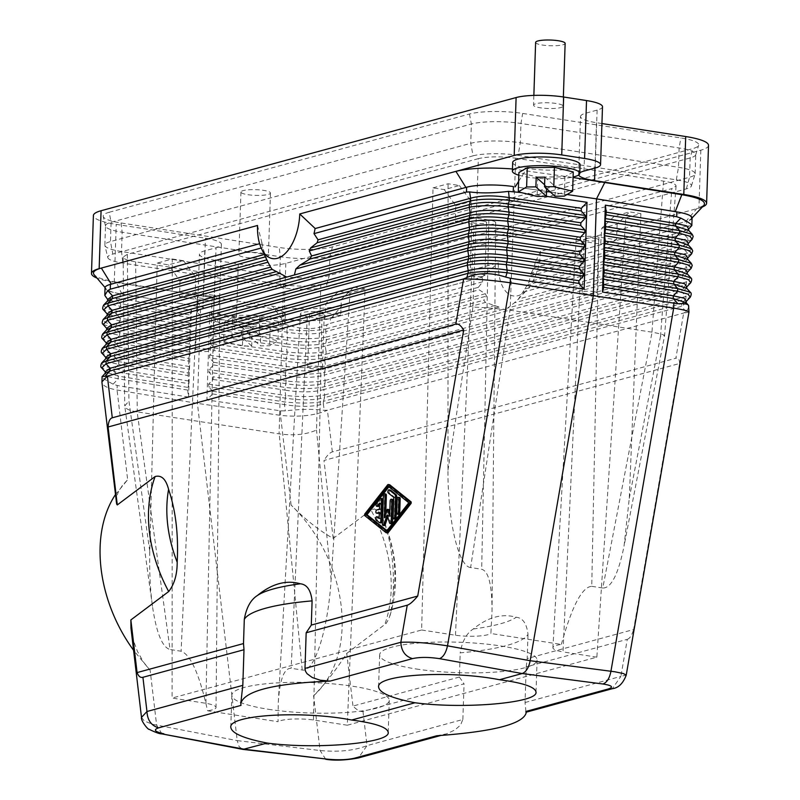 <?xml version="1.0" encoding="UTF-8"?>
<svg xmlns="http://www.w3.org/2000/svg" width="800" height="800" viewBox="0 0 800 800"><rect width="100%" height="100%" fill="white"/><g stroke="black" fill="none" stroke-linecap="round" stroke-linejoin="round"><path stroke-width="0.6" stroke-dasharray="4 3" d="M223.6 341.49L231.95 336.61L241.21 336.51L241.53 326.86L250.17 326.76L249.85 336.41L259.12 336.31L277.94 340.88L269.6 345.76L260.33 345.86L260.66 336.21L252.01 336.31L251.69 345.96L242.43 346.06L223.6 341.49L224.24 322.18L232.59 317.31L231.95 336.61M232.59 317.31L259.76 317L278.58 321.57L270.24 326.45L243.07 326.76L242.43 346.06M270.24 326.45L269.6 345.76M243.07 326.76L224.24 322.18M259.76 317L259.12 336.31M278.58 321.57L277.94 340.88M249.85 336.41L260.33 345.86M250.17 326.76L260.66 336.21M251.69 345.96L241.21 336.51M241.53 326.86L252.01 336.31M241.3 192.68A14.77 2.86 -178.1 0 0 257.27 195.41A14.77 2.86 -178.1 0 0 270.46 193.01A14.77 2.86 -178.1 0 0 270.11 192.36A14.77 2.86 -178.1 0 0 254.14 189.63A14.77 2.86 -178.1 0 0 240.94 192.03A14.77 2.86 -178.1 0 0 241.3 192.68M239.22 255.43A14.77 2.86 -178.1 0 0 255.19 258.16A14.77 2.86 -178.1 0 0 268.38 255.76A14.77 2.86 -178.1 0 0 268.03 255.11A14.77 2.86 -178.1 0 0 252.06 252.38A14.77 2.86 -178.1 0 0 238.86 254.78A14.77 2.86 -178.1 0 0 239.22 255.43M284.31 321.51A33.72 6.52 -178.1 0 0 247.83 315.28A33.72 6.52 -178.1 0 0 217.71 320.76A33.72 6.52 -178.1 0 0 218.52 322.25A33.72 6.52 -178.1 0 0 254.99 328.48A33.72 6.52 -178.1 0 0 285.11 323A33.72 6.52 -178.1 0 0 284.31 321.51M284.6 312.82A33.72 6.52 -178.1 0 0 248.12 306.59A33.72 6.52 -178.1 0 0 218 312.07A33.72 6.52 -178.1 0 0 218.81 313.56A33.72 6.52 -178.1 0 0 255.28 319.79A33.72 6.52 -178.1 0 0 285.4 314.31A33.72 6.52 -178.1 0 0 284.6 312.82M209.76 313.05L206.88 399.93L212.58 393.94L212.67 391.26L208.56 386.77L208.65 384.09L213.06 379.46L213.15 376.78L209.05 372.29L209.13 369.61L213.54 364.98L213.63 362.3L209.53 357.81L209.61 355.13L214.02 350.49L214.11 347.82L210.01 343.33L210.09 340.65L214.5 336.01L214.59 333.34L210.49 328.84L210.58 326.17L214.98 321.53L215.07 318.86L209.76 313.05L283.53 323.97L283.69 319.14A34.46 6.67 -178.1 0 0 284.65 319.28C303.51 321.31 319.03 320.97 331.2 318.26L342.16 305.39C328.25 309.38 295.41 309.81 272.56 306.3L193.17 294.52L116.27 282.07C104.23 280.06 96.86 277.62 94.16 274.75M708.52 145.37A49.22 9.52 -178.1 0 1 700.84 150.18L285.81 263.36A34.46 6.67 -178.1 0 1 238.27 263.9L215.4 260.35L213.48 318.27A34.46 6.67 1.9 0 1 197.51 312.09A34.46 6.67 1.9 0 1 202.89 308.73L214.1 305.67A34.46 6.67 -178.1 0 0 219.48 302.3A34.46 6.67 -178.1 0 0 203.52 296.12L114.29 282.29A49.22 9.52 1.9 0 1 96.99 278.08M213.48 318.27L236.35 321.82A34.46 6.67 -178.1 0 0 283.89 321.29L498.33 262.8A39.38 20.52 -81.2 0 0 527.04 289.79A39.38 20.52 -81.2 0 0 540.56 251.29L698.92 208.1A49.22 9.52 -178.1 0 0 702.36 206.96M283.69 319.14L284.65 319.28A34.46 6.67 -178.1 0 0 330.47 318.49L482.03 277.16L498.33 262.8M331.2 318.26L481.91 277.16M215.4 260.35A34.46 6.67 1.9 0 1 199.43 254.17A34.46 6.67 1.9 0 1 204.81 250.81L216.03 247.75A34.46 6.67 -178.1 0 0 221.4 244.38A34.46 6.67 -178.1 0 0 205.44 238.2L116.21 224.37A49.22 9.52 1.9 0 1 93.4 215.54M562.71 105.48A14.77 2.86 -178.1 0 0 546.73 102.75A14.77 2.86 -178.1 0 0 533.54 105.15A14.77 2.86 -178.1 0 0 533.89 105.8A14.77 2.86 -178.1 0 0 549.87 108.53A14.77 2.86 -178.1 0 0 563.06 106.13A14.77 2.86 -178.1 0 0 562.71 105.48M109.2 212.27L469.47 114.02A38.57 7.46 1.9 0 1 522.68 113.43L680.87 137.95A38.57 7.46 1.9 0 1 698.67 145.26A38.57 7.46 1.9 0 1 692.72 148.64L332.46 246.89A38.57 7.46 1.9 0 1 279.24 247.48L121.05 222.96A38.57 7.46 1.9 0 1 103.22 216.44A38.57 7.46 1.9 0 1 109.2 212.27L111.1 222.27L471.37 124.02A35.93 6.95 1.9 0 1 520.95 123.46L679.13 147.99A35.93 6.95 1.9 0 1 695.78 154.44A35.93 6.95 1.9 0 1 695.72 154.8A35.93 6.95 1.9 0 1 690.18 157.94L329.91 256.2A35.93 6.95 1.9 0 1 280.33 256.75L122.15 232.23A35.93 6.95 1.9 0 1 105.54 226.15A35.93 6.95 1.9 0 1 105.5 225.78A35.93 6.95 1.9 0 1 111.1 222.27L110.46 241.58L470.73 143.33A35.93 6.95 1.9 0 1 520.31 142.77L678.49 167.3A35.93 6.95 1.9 0 1 695.14 173.74A35.93 6.95 1.9 0 1 695.08 174.11A35.93 6.95 1.9 0 1 689.54 177.25L329.27 275.5A35.93 6.95 1.9 0 1 279.69 276.06L121.51 251.53A35.93 6.95 1.9 0 1 104.9 245.46A35.93 6.95 1.9 0 1 104.86 245.09A35.93 6.95 1.9 0 1 110.46 241.58L112.84 254.08A32.64 6.31 1.9 0 0 107.79 257.6L104.9 245.46M601.93 123.55L596.48 122.71A34.46 6.67 -178.1 0 1 580.52 116.53L578.6 174.45A34.46 6.67 -178.1 0 0 578.68 174.95M602.49 106.74A34.46 6.67 1.9 0 1 597.11 110.1L585.9 113.16A34.46 6.67 -178.1 0 0 580.52 116.53M478.38 158.62L127.34 254.35L123.12 257.04C123.44 258.93 127.62 260.53 135.65 261.85L283.49 284.77C298.2 286.67 310.65 286.53 320.82 284.35L671.85 188.61L660.52 336.2L664.59 335.64C664.33 334.84 660.16 333.69 652.06 332.18L510.02 310.16C495.33 308.39 482.97 307.37 472.93 307.12L478.38 158.62C488.55 156.43 501 156.29 515.71 158.2L510.14 310.17M515.71 158.2L663.55 181.12C671.73 182.46 675.91 184.09 676.08 186.01L671.85 188.61M332.46 246.89L329.91 256.2L329.27 275.5L326.09 287.14A32.64 6.31 1.9 0 1 281.06 287.64L122.87 263.12A32.64 6.31 1.9 0 1 107.79 257.6M469.47 114.02L471.37 124.02L470.73 143.33L473.11 155.83L112.84 254.08M473.11 155.83A32.64 6.31 1.9 0 1 518.14 155.32L520.31 142.77L520.95 123.46L522.68 113.43M326.09 287.14L686.35 188.89A32.64 6.31 1.9 0 0 691.39 186.03A32.64 6.31 1.9 0 0 676.33 179.85L518.14 155.32M625.81 217.77L614.52 216.02L629.59 211.91L640.88 213.66L625.81 217.77L596.85 657.16L347.3 725.22L365.07 288.88L350 292.99L331.11 579.68C328.05 629.98 314.31 672.93 302.22 670L291.17 668.29C284.13 667.97 279.83 679.32 278.29 702.33L278.04 721.71L207.58 710.78C199.51 674.47 190.69 654.62 181.11 651.22L170.06 649.51L137.15 411.85C129.52 410.76 125.38 408.82 124.74 406.03L128.92 400.94L149.78 551.57L157.2 263.09L172.27 258.98L172.08 698.06L205.92 703.3A24.51 4.74 1.9 0 1 216.04 707.48A24.51 4.74 1.9 0 1 207.58 710.78M600.69 244.12L616.53 239.8L598.9 237.07A14.79 2.86 1.9 0 0 583.93 236.49A14.79 2.86 1.9 0 0 576.19 238.72A14.79 2.86 1.9 0 0 582.08 241.23L600.69 244.12L601.73 228.3L614.52 216.02M601.73 228.3L617.17 224.09L629.59 211.91M582.08 241.23L563.01 651.92A24.51 4.74 1.9 0 1 552.9 647.7A24.51 4.74 1.9 0 1 561.36 644.44L490.9 633.51L492.02 610.99C492.04 585.08 488.59 571.17 481.67 569.25L470.62 567.54L510.02 310.16M598.9 237.07L591.74 586.32C582.02 586.97 571.89 606.34 561.36 644.44M595.3 238.48A7.38 1.43 1.9 0 1 598.72 239.81A7.38 1.43 1.9 0 1 594.87 240.93A7.38 1.43 1.9 0 1 587.38 240.64A7.38 1.43 1.9 0 1 583.96 239.32A7.38 1.43 1.9 0 1 587.81 238.19A7.38 1.43 1.9 0 1 595.3 238.48M593.54 291.58A7.38 1.43 1.9 0 1 596.96 292.9A7.38 1.43 1.9 0 1 593.11 294.02A7.38 1.43 1.9 0 1 585.62 293.74A7.38 1.43 1.9 0 1 582.2 292.41A7.38 1.43 1.9 0 1 586.05 291.29A7.38 1.43 1.9 0 1 593.54 291.58M617.17 224.09L616.53 239.8M591.74 586.32L602.78 588.03L652.06 332.18M640.88 213.66L629.28 498.36L624.03 546.19C618.3 574.26 611.21 588.21 602.78 588.03M596.85 657.16L563.01 651.92M433.01 187.88L448.08 183.76L459.37 185.51L444.29 189.63L433.01 187.88L421.64 630L172.08 698.06M421.64 630L455.48 635.24A24.51 4.74 -178.1 0 0 490.9 633.51M347.3 725.22L313.46 719.98A24.51 4.74 -178.1 0 0 278.04 721.71M416.14 668.97A78.76 15.24 -178.1 0 0 496.04 672.04A78.76 15.24 -178.1 0 0 537.08 660.07A78.76 15.24 -178.1 0 0 500.6 645.94A78.76 15.24 -178.1 0 0 420.69 642.87A78.76 15.24 -178.1 0 0 379.65 654.84A78.76 15.24 -178.1 0 0 416.14 668.97M268.34 709.28A78.76 15.24 -178.1 0 0 348.24 712.35A78.76 15.24 -178.1 0 0 389.28 700.38A78.76 15.24 -178.1 0 0 352.8 686.25A78.76 15.24 -178.1 0 0 272.89 683.18A78.76 15.24 -178.1 0 0 231.85 695.15A78.76 15.24 -178.1 0 0 268.34 709.28M444.29 189.63L455.78 205.67L455.37 221.59L473.98 224.47A14.79 2.86 -178.1 0 0 495.69 222.64A14.79 2.86 -178.1 0 0 488.84 220L481.67 569.25M455.48 635.24L473.98 224.47M470.62 567.54C458.46 566.7 447.68 520.44 447.96 470.25L448.08 183.76M172.27 258.98L183.56 260.73L168.48 264.84L157.2 263.09M205.92 703.3L214.01 295.37A14.79 2.86 1.9 0 1 219.9 297.85A14.79 2.86 1.9 0 1 212.23 300.11A14.79 2.86 1.9 0 1 197.19 299.54L179.57 296.81L195.4 292.49L195.41 276.68L183.56 260.73M195.4 292.49L214.01 295.37M208.71 295.96A7.38 1.43 -178.1 0 0 201.22 295.67A7.38 1.43 -178.1 0 0 197.37 296.8A7.38 1.43 -178.1 0 0 200.79 298.12A7.38 1.43 -178.1 0 0 208.28 298.41A7.38 1.43 -178.1 0 0 212.13 297.29A7.38 1.43 -178.1 0 0 208.71 295.96M206.95 349.06A7.38 1.43 -178.1 0 0 199.46 348.77A7.38 1.43 -178.1 0 0 195.61 349.89A7.38 1.43 -178.1 0 0 199.03 351.22A7.38 1.43 -178.1 0 0 206.52 351.5A7.38 1.43 -178.1 0 0 210.37 350.38A7.38 1.43 -178.1 0 0 206.95 349.06M195.41 276.68L179.98 280.89L168.48 264.84M179.98 280.89L179.57 296.81M149.78 551.57C149.31 571.37 150.21 589.61 152.47 606.3C156.43 633.01 162.29 647.41 170.06 649.51M320.82 284.35L316.51 430.02C306.31 434.59 293.87 435.87 279.19 433.87L137.15 411.85M313.46 719.98L322.11 312.13L340.72 315.02L324.88 319.34L307.26 316.6L291.17 668.29M324.88 319.34L325.93 303.52L338.71 291.24L353.79 287.13L365.07 288.88M350 292.99L338.71 291.24M322.11 312.13A14.79 2.86 -178.1 0 0 300.41 313.94A14.79 2.86 -178.1 0 0 307.26 316.6M320.81 313.34A7.38 1.43 -178.1 0 0 313.32 313.05A7.38 1.43 -178.1 0 0 309.47 314.18A7.38 1.43 -178.1 0 0 312.89 315.5A7.38 1.43 -178.1 0 0 320.38 315.79A7.38 1.43 -178.1 0 0 324.23 314.67A7.38 1.43 -178.1 0 0 320.81 313.34M319.05 366.44A7.38 1.43 -178.1 0 0 311.56 366.15A7.38 1.43 -178.1 0 0 307.71 367.27A7.38 1.43 -178.1 0 0 311.13 368.6A7.38 1.43 -178.1 0 0 318.62 368.88A7.38 1.43 -178.1 0 0 322.47 367.76A7.38 1.43 -178.1 0 0 319.05 366.44M353.79 287.13L341.36 299.31L340.72 315.02M341.36 299.31L325.93 303.52M459.37 185.51L471.22 201.46L471.21 217.27L488.84 220M483.2 221.1A7.38 1.43 1.9 0 1 486.62 222.43A7.38 1.43 1.9 0 1 482.77 223.55A7.38 1.43 1.9 0 1 475.28 223.26A7.38 1.43 1.9 0 1 471.86 221.94A7.38 1.43 1.9 0 1 475.71 220.81A7.38 1.43 1.9 0 1 483.2 221.1M471.21 217.27L455.37 221.59M481.44 274.2A7.38 1.43 1.9 0 1 484.86 275.52A7.38 1.43 1.9 0 1 481.01 276.64A7.38 1.43 1.9 0 1 473.52 276.36A7.38 1.43 1.9 0 1 470.1 275.03A7.38 1.43 1.9 0 1 473.95 273.91A7.38 1.43 1.9 0 1 481.44 274.2M455.78 205.67L471.22 201.46M389.28 484.74A1.64 0.85 -81.2 0 0 388.89 485.06L365.93 514.31L365.88 515.7L387.3 532.85L386.06 532.66M257.52 225.47L262 243.06L111.28 284.14C106.49 285.52 104.79 287.1 106.2 288.9L105.06 287.56M187.67 390.07L118.21 378.8L118.3 376.12L114.21 371.6L188.75 383.69L187.67 390.07L188.56 397.09L191.44 310.21L120.09 298.63L120.25 293.8L197.49 306.33L119.35 293.65C112.24 292.29 107.85 290.7 106.2 288.9M120.25 293.8A34.46 6.67 1.9 0 1 119.35 293.65A34.46 6.67 1.9 0 1 105.04 287.74M266.79 259.86L262.75 247.61A51.69 26.93 98.8 0 1 261.98 243.04L259.61 243.69M436.78 735.75L446.64 733.83L454.86 729.99L460.48 725.15L462.86 719.48L367.02 745.62C354.5 750.62 338.86 752.25 320.07 750.52L237.22 740.62L197.41 403.38L200.61 306.84L197.49 306.33L203.84 307.32L200.61 306.84L193.17 294.52M120.09 298.63L115.94 298.45C110.36 298.95 106.84 298.44 105.37 296.91M188.75 383.69L188.15 375.59L118.69 364.32L118.78 361.64L114.69 357.12L189.23 369.21L188.63 361.11L119.17 349.84L119.26 347.16L115.17 342.64L189.71 354.73L189.2 343.96L119.74 332.68L115.65 328.16L115.74 325.48L120.13 320.88L120.22 318.2L116.13 313.68L190.67 325.77L190.16 314.99L120.7 303.72L120.61 306.4L109.71 304.04L107.62 300.86M191.44 310.21L190.16 314.99M188.15 375.59L188.24 372.92L118.78 361.64L105.72 357.35M189.23 369.21L188.24 372.92M188.63 361.11L188.72 358.44L119.26 347.16L106.2 342.87M189.71 354.73L188.72 358.44M103.14 324.47L115.65 328.16L190.19 340.25L189.2 343.96M190.19 340.25L189.59 332.15L190.67 325.77M188.56 397.09L117.21 385.51L113.1 384.15C105.91 380.38 102.24 377.89 102.09 376.69M459.4 677.05L352.98 706.07C357.18 710.26 360.51 712.04 362.98 711.4L464.05 683.84L459.4 677.05L460.2 652.84A142.75 27.62 -178.1 0 0 528 634.35C526.74 623.61 522.82 617.91 516.25 617.26C502.2 613.23 487.89 617.13 473.31 628.97C466.58 633.25 462.21 641.21 460.2 652.84M325.76 759.3L320.07 750.52L313.6 695.73C324.73 684.42 335.79 670.31 346.76 653.41L352.98 706.07M346.76 653.41L386.18 623.46L388.85 618.82L390.99 612.1L393.09 595.68C394.48 568.21 391.62 543.94 384.49 522.86L381.46 515.56L378.31 511.05L374.35 508.93L371.01 510.03A142.75 107.48 -126.9 0 1 384.59 625.02M313.6 695.73C359.65 654.62 348.56 560.72 291.1 505.07C305.27 519.55 319.3 530.66 333.19 538.42L371.01 510.03M333.19 538.42L323.98 460.47L679.59 363.49L633.62 629.53L527.2 658.55L528 634.35M141.5 717.4L144.32 721.03L152.7 724.33L237.22 740.62L239.1 746.62L242.59 749.35M362.98 711.4L367.02 745.62L358.44 757.93M462.86 719.48L464.05 683.84M525.9 711.44L525.04 702.52L526.22 666.88L627.29 639.32L620.89 676.38L626.23 675.11M525.04 702.52L620.89 676.38L612.32 688.7M526.22 666.88L527.2 658.55M291.1 505.07L280.5 415.35L197.41 403.38L117.06 390.01C107.69 388.34 102.65 385.78 101.94 382.33M161.94 733.9L156.63 725.17L150.16 670.38L133.57 650.27M115.23 494.92L127.65 479.73L117.06 390.01L117.21 385.51M240.81 702.73L240.99 705.39M150.16 670.38L143.48 662.07L137.42 651.35L133.2 639.88L131.11 629.4M116.04 501.82L116.36 497.26L118.53 491.43L122.6 485.22L127.65 479.73M512.47 186.44C493.6 184.4 478.09 184.74 465.92 187.45L315.09 228.56M189.11 346.63L119.65 335.36L119.74 332.68L106.68 328.39M113.1 384.15L118.21 378.8L107.31 376.44L105.22 373.27M187.76 387.4L118.3 376.12L105.24 371.83M101.77 362.9L103.88 365.97L114.3 368.92L114.21 371.6L101.7 367.91M188.84 381.02L114.3 368.92L118.69 364.32L107.79 361.96L105.7 358.78M102.25 348.42L104.36 351.49L114.78 354.44L114.69 357.12L102.18 353.43M189.32 366.54L114.78 354.44L119.17 349.84L108.27 347.48L106.18 344.3M102.73 333.94L104.84 337.01L115.26 339.96L115.17 342.64L102.66 338.95M189.8 352.06L115.26 339.96L119.65 335.36L108.75 333L106.66 329.82M546.37 196.3L521.24 192.58M550.34 192.02L567.06 194.5L550.36 192.04M546.53 191.47L518.43 187.31L546.53 191.46M190.28 337.58L115.74 325.48L105.32 322.53L103.21 319.46M189.59 332.15L120.13 320.88L109.23 318.52L107.14 315.34M189.68 329.48L120.22 318.2L107.16 313.91M103.69 304.98L105.81 308.05L116.22 311L116.13 313.68L103.62 309.99M115.94 298.45L120.7 303.72L107.64 299.43M262.75 247.61L261.21 248.03M512.46 168.96L573.08 177.51M512.68 162.44A33.72 6.52 -178.1 0 0 513.48 163.93A33.72 6.52 -178.1 0 0 549.96 170.16A33.72 6.52 -178.1 0 0 580.08 164.68M703.86 205.37L696.73 208.69L685.82 221.55L535.12 262.65L686.7 221.34L686.54 226.16L689 225.94L683.89 231.29L683.8 233.97L687.89 238.49L692.21 234.33M579.81 172.78A34.46 6.67 -178.1 0 0 578.6 174.45M593.28 198.39L599.63 199.38M692.08 217.97A34.46 6.67 1.9 0 1 686.7 221.34M691.72 225.81L689 225.94M688.68 230.41L683.8 233.97L530.43 275.79L529.14 281.79L687.89 238.49L687.8 241.17L683.41 245.77L524.88 289L518.44 299.05L514.37 302.82L507.69 308.04L500.07 310.12L498.94 307.03L485.43 302.42L483.85 300.19L486.48 296.07L485.3 293.74L479.08 289.8L478.35 287.34L482.8 281.73L330.31 323.32L330.47 318.49M688.7 228.98L683.89 231.29L531.34 272.89L530.43 275.79M540.56 251.29L535.12 262.65M531.34 272.89L534.05 267.75A51.69 26.93 -81.2 0 0 535.14 262.67M524.88 289L529.14 281.79M482.03 277.16A51.69 26.93 -81.2 0 0 482.8 281.73M534.05 267.75L686.54 226.16M677.77 212.06C688.43 214.19 692.8 216.56 690.88 219.19L685.82 221.55M210.58 326.17L287.64 337.58C303.18 339.17 316.15 338.99 326.55 337.04L326.47 339.71L486.48 296.07M214.98 321.53L286.79 332.17C302.47 334.7 315.44 334.52 325.71 331.63L325.8 328.95C315.56 331.04 302.58 331.22 286.88 329.49L287.55 340.25C303.06 342.64 316.03 342.46 326.47 339.71L325.23 346.11C314.96 349 301.99 349.18 286.31 346.65L286.4 343.97C302.1 345.7 315.08 345.52 325.32 343.43L483.85 300.19M495.04 305.43L326.07 351.52L325.98 354.19C315.55 356.94 302.58 357.12 287.07 354.73L287.16 352.06C302.69 353.65 315.67 353.47 326.07 351.52L325.23 346.11L485.43 302.42M214.11 347.82L285.92 358.45C301.62 360.18 314.6 360 324.84 357.91L324.75 360.59C314.48 363.48 301.51 363.66 285.83 361.13L287.07 354.73L210.01 343.33M687.72 259.37L682.84 262.93L682.93 260.25L507.69 308.04M691.66 253.82L687.32 255.65L687.41 252.97L518.44 299.05L527.04 289.79M691.73 248.81L687.41 252.97L683.32 248.45L683.41 245.77L688.22 243.46M691.25 263.29L686.93 267.45L686.84 270.13L682.45 274.73L324.36 372.39L324.27 375.07C314 377.96 301.03 378.14 285.35 375.61L285.44 372.93C301.14 374.66 314.12 374.48 324.36 372.39L325.5 368.67L686.84 270.13L691.18 268.31M209.61 355.13L286.68 366.54C302.21 368.13 315.19 367.95 325.59 366L325.5 368.67C315.07 371.43 302.1 371.61 286.59 369.21L285.83 361.13L214.02 350.49M213.06 379.46L284.87 390.09L286.2 381.02C301.73 382.61 314.71 382.43 325.11 380.48L325.02 383.15L686.36 284.61L686.45 281.93L690.77 277.77M212.58 393.94L284.39 404.57L285.72 395.5C301.25 397.09 314.23 396.91 324.63 394.96L324.54 397.63L685.88 299.09L685.97 296.41L690.29 292.25M689.13 306.92L686.16 311.64L683.66 313.05L327.42 410.2L324.29 410.32C313.37 408.9 300.4 409.08 285.37 410.86L280.65 410.85L206.88 399.93M688.95 312.13L683.66 313.1L675.86 358.22L332.34 451.91C329.88 452.61 327.1 455.46 323.98 460.47M627.29 639.32C629.74 638.61 631.85 635.35 633.62 629.53M679.59 363.49C679.54 359.34 678.3 357.58 675.86 358.22M280.65 410.85L280.5 415.35C299.07 417.33 314.71 415.63 327.42 410.25L327.42 410.2M283.53 323.97L288.22 325.16C303.03 329.9 316 329.72 327.13 324.62L330.31 323.32M686.27 302.81L681.4 306.37L681.49 303.69L323.4 401.35L323.31 404.03C313.04 406.92 300.07 407.1 284.39 404.57L285.37 410.86M686.29 301.38L681.49 303.69L685.88 299.09L690.22 297.27M212.67 391.26L284.48 401.89C300.18 403.62 313.15 403.44 323.4 401.35L324.54 397.63C314.11 400.39 301.14 400.57 285.63 398.17L208.56 386.77M208.65 384.09L285.72 395.5L284.87 390.09C300.55 392.62 313.52 392.44 323.79 389.55L325.02 383.15C314.59 385.91 301.62 386.09 286.11 383.69L209.05 372.29M686.75 288.33L681.88 291.89L681.97 289.21L323.88 386.87C313.64 388.96 300.66 389.14 284.96 387.41L213.15 376.78M686.77 286.9L681.97 289.21L686.36 284.61L690.7 282.79M687.24 273.85L682.36 277.41L682.45 274.73L687.25 272.42M687.74 257.94L682.93 260.25L687.32 255.65L514.37 302.82M688.2 244.89L683.32 248.45L523.12 292.14M692.15 239.34L687.8 241.17L527.78 284.81M535.62 42.4A14.77 2.86 -178.1 0 0 535.97 43.05A14.77 2.86 -178.1 0 0 551.95 45.78A14.77 2.86 -178.1 0 0 565.14 43.38M518.83 175.22A33.72 6.52 -178.1 0 0 573.09 177.02M573.26 171.94L564.92 176.82L537.75 177.13L518.92 172.55M564.92 176.82L564.28 196.13M555.01 196.23L555.33 186.58L546.69 186.68L546.62 188.67M537.75 177.13L537.1 196.43M544.6 184.79L546.69 186.68M544.85 177.13L555.33 186.58M388.89 486.83L389.28 486.33L410.06 502.96L387.79 531.34L386.93 530.65M399.56 497.49A1.64 0.85 -81.2 0 0 398.43 499.35L397.97 513.05A1.64 0.85 -81.2 0 0 398.6 514.43M389.97 490.05A1.64 0.85 -81.2 0 0 389.13 491.51A1.64 0.85 -81.2 0 0 389.49 493.15L395 497.57L394.34 517.72A1.64 0.85 -81.2 0 0 394.96 519.1M387.72 516.99L388.33 515.11L390.79 523.09A1.64 0.85 -81.2 0 0 391.33 523.69M385.74 493.97A1.64 0.85 -81.2 0 0 384.61 495.83L383.67 524.23A1.64 0.85 -81.2 0 0 384.3 525.61M388.26 509.69L385.62 517.75L385.78 513.21M392.53 499.41A1.64 0.85 -81.2 0 0 391.4 501.27L390.9 516.32L389.77 512.66M382.1 498.61A1.64 0.85 -81.2 0 0 381.46 498.96L377.82 503.59A1.64 0.85 -81.2 0 0 377.34 505.33A1.64 0.85 -81.2 0 0 377.96 506.48M377.76 516.97A1.64 0.85 -81.2 0 0 376.92 518.43A1.64 0.85 -81.2 0 0 377.27 520.07L380.67 522.79L379.42 522.6M379.31 512.94L380.57 512.6L380.37 518.75L379.15 517.77M379.57 504.9L380.88 503.24L380.68 509.38L378.04 510.1A1.64 0.85 -81.2 0 0 377.14 511.58A1.64 0.85 -81.2 0 0 377.55 513.26M395 497.57L393.76 497.37M388.33 515.11L387.08 514.92M385.62 517.75L384.38 517.56M390.9 516.32L389.65 516.12M380.88 503.24L379.64 503.04M380.68 509.38L379.43 509.19M380.57 512.6L379.32 512.41M380.37 518.75L379.12 518.55M387.79 531.34L386.54 531.14M410.06 502.96L408.81 502.77M389.28 486.33L388.03 486.14M285.81 263.36L283.89 321.29M700.84 150.18L698.92 208.1M281.9 318.9L272.56 306.3M204.81 250.81L202.89 308.73M214.1 305.67L216.03 247.75M238.27 263.9L236.35 321.82M114.29 282.29L116.21 224.37M203.52 296.12L205.44 238.2M686.35 188.89L689.54 177.25L690.18 157.94L692.72 148.64M629.28 498.36L660.52 336.2M331.11 579.68L316.51 430.02M127.34 254.35L128.92 400.94M447.96 470.25L472.93 307.12M197.19 299.54L181.11 651.22M283.49 284.77L279.08 433.85M302.22 670L279.19 433.87M135.65 261.85L137.26 411.87M663.55 181.12L651.95 332.16M281.06 287.64L279.69 276.06L280.33 256.75L279.24 247.48M121.05 222.96L122.15 232.23L121.51 251.53L122.87 263.12M676.33 179.85L678.49 167.3L679.13 147.99L680.87 137.95M388.89 485.06L387.64 484.86M597.11 110.1L595.19 168.02M583.97 171.08L585.9 113.16M365.93 514.31L364.68 514.12M365.88 515.7L364.64 515.51M121.86 294.09L116.27 282.07M190.07 317.67L120.61 306.4L116.22 311L190.76 323.1M473.31 628.97A134.1 25.94 -178.1 0 0 516.25 617.26M265.07 254.28L264.25 254.5M518.63 181.4L525.52 170.45M214.59 333.34L286.4 343.97L287.55 340.25L210.49 328.84M498.94 307.03L325.98 354.19L324.84 357.91L500.07 310.12M210.09 340.65L287.16 352.06L286.31 346.65L214.5 336.01M682.84 262.93L324.75 360.59L325.59 366L686.93 267.45L682.84 262.93M213.63 362.3L285.44 372.93L286.59 369.21L209.53 357.81M213.54 364.98L285.35 375.61L286.2 381.02L209.13 369.61M332.34 451.91L327.42 410.25M288.22 325.16L286.88 329.49L215.07 318.86M478.35 287.34L325.8 328.95L327.13 324.62M485.3 293.74L326.55 337.04L325.71 331.63L479.08 289.8M686.16 311.64L681.4 306.37L323.31 404.03L324.29 410.32M324.63 394.96L685.97 296.41L681.88 291.89L323.79 389.55L324.63 394.96M325.11 380.48L686.45 281.93L682.36 277.41L324.27 375.07L325.11 380.48M594.98 168.08L596.48 122.71M384.49 522.86A134.1 100.97 -126.9 0 1 393.09 595.68M398.43 499.35L397.18 499.16M397.97 513.05L396.73 512.85M389.49 493.15L388.24 492.96M394.34 517.72L393.09 517.52M390.79 523.09L389.54 522.89M383.67 524.23L382.42 524.04M384.61 495.83L383.36 495.64M388.12 509.99L386.87 509.8M391.4 501.27L390.15 501.07M377.82 503.59L376.58 503.4M378.04 510.1L376.79 509.91M377.27 520.07L376.03 519.88M381.46 498.96L380.21 498.76M270.46 193.01L268.38 255.76M218 312.07L217.71 320.76M576.19 238.72L552.9 647.7M596.96 292.9L598.72 239.81M195.61 349.89L197.37 296.8M152.47 606.3L124.74 406.03M123.12 257.04L124.72 405.71M300.41 313.94L278.29 702.33M307.71 367.27L309.47 314.18M219.9 297.85L216.04 707.48M676.08 186.01L664.59 335.64L624.03 546.19M484.86 275.52L486.62 222.43M495.69 222.64L492.02 610.99M104.86 245.09L105.5 225.78M105.54 226.15L103.22 216.44M695.14 173.74L695.78 154.44M691.39 186.03L695.08 174.11M695.72 154.8L698.67 145.26M389.28 700.38L388.22 732.45M537.08 660.07L536.02 692.14M440.75 735.49L444.62 734.43M690.88 219.19L692.08 217.91M389.93 615.92C399.38 584.53 397.01 552.04 382.82 518.43M563.36 96.97L563.06 106.13M221.4 244.38L219.48 302.3M197.51 312.09L199.43 254.17M533.86 95.39L533.54 105.15M231.85 695.15L230.79 727.23M240.94 192.03L238.86 254.78M470.1 275.03L471.86 221.94M379.65 654.84L378.59 686.92M582.2 292.41L583.96 239.32M322.47 367.76L324.23 314.67M210.37 350.38L212.13 297.29M285.4 314.31L285.11 323"/><path stroke-width="1.2" d="M105.06 287.56L94.16 274.75C92.16 272.2 94.56 269.97 101.35 268.06L99.16 268.65L101.08 210.73A49.22 9.52 1.9 0 0 93.4 215.54L91.48 273.46A49.22 9.52 1.9 0 1 99.16 268.65M96.99 278.08A49.22 9.52 1.9 0 1 91.48 273.46M387.3 532.85A1.64 0.85 -81.2 0 0 387.54 532.96A1.64 0.85 -81.2 0 0 388.18 532.61L411.14 503.36L411.19 501.96L389.76 484.82A1.64 0.85 -81.2 0 0 389.53 484.71A1.64 0.85 -81.2 0 0 389.28 484.74M409.89 503.17L409.94 501.77L388.52 484.62A1.64 0.85 -81.2 0 0 388.29 484.52A1.64 0.85 -81.2 0 0 387.64 484.86L364.68 514.12L364.64 515.51L386.06 532.66A1.64 0.85 -81.2 0 0 386.29 532.76A1.64 0.85 -81.2 0 0 386.93 532.42L409.89 503.17L411.14 503.36M702.36 206.96A49.22 9.52 -178.1 0 0 706.6 203.29L708.52 145.37A49.22 9.52 -178.1 0 0 685.71 136.54L601.93 123.55M586.52 100.56L584.6 158.48A34.46 6.67 1.9 0 1 600.57 164.66L602.49 106.74A34.46 6.67 1.9 0 0 586.52 100.56L563.65 97.01A34.46 6.67 1.9 0 0 516.11 97.55L101.08 210.73M242.87 749.39L327.36 759.16L244.51 749.26L161.94 733.9L242.92 749.4L267.22 743.07C316.13 749.66 390.25 743.16 388.22 732.45C387.48 727.31 375.3 723.17 351.68 720.04L415.02 702.76C463.93 709.36 538.05 702.85 536.02 692.14C535.28 687 523.1 682.86 499.48 679.73L522.18 673.53C526.07 672.05 528.73 667.78 530.18 660.72L593.31 295.41L596.51 198.87L567.04 194.51L593.28 198.39M600.57 164.66A34.46 6.67 1.9 0 1 595.19 168.02L583.97 171.08A34.46 6.67 -178.1 0 0 579.81 172.78M161.94 733.9C159.81 733.99 155.53 732.46 149.11 729.3C148.23 730.04 140.57 720.59 141.5 717.4L146.96 711.5L242.81 685.36L243.99 649.72L243.5 643.57L137.08 672.59L130.86 619.93L168.69 591.54C174.37 584.26 177.2 574.48 177.19 562.21C178.59 534.74 175.72 510.46 168.59 489.39C165.94 479.1 161.45 474.82 155.11 476.55L117.29 504.94L116.66 504.04L101.94 382.33L102.09 376.69L105.22 373.26L105.24 371.83L101.7 367.91C100.46 367.18 100.48 365.51 101.77 362.9L105.7 358.78L105.72 357.35L102.18 353.43C100.94 352.7 100.96 351.03 102.25 348.42L106.18 344.3L106.2 342.87L102.66 338.95C101.42 338.22 101.44 336.55 102.73 333.94L106.66 329.82L106.68 328.39L103.14 324.47C101.9 323.74 101.92 322.07 103.21 319.46L107.14 315.34L107.16 313.91L103.62 309.99C102.38 309.26 102.4 307.59 103.69 304.98L107.62 300.86L107.64 299.43L104.79 295.33L105.04 287.74A34.46 6.67 1.9 0 1 110.41 284.37L259.61 243.69M111.28 284.14L101.35 268.06L257.52 225.47A39.38 20.52 98.8 0 0 261.48 248.61L267.97 262.19L107.95 305.83L108.04 303.16L112.43 298.56L112.52 295.88L107.76 290.61L110.25 289.2L110.41 284.37M104.79 295.33L107.76 290.61M584.15 289.2L587.03 202.32L581.34 208.31L581.25 210.99L585.35 215.48L585.26 218.16L580.86 222.79L580.77 225.47L584.87 229.96L584.78 232.64L580.38 237.27L580.29 239.95L584.39 244.44L584.3 247.12L579.9 251.75L579.81 254.43L583.91 258.92L583.82 261.6L579.42 266.23L579.33 268.91L583.43 273.4L583.34 276.08L578.94 280.71L578.85 283.39L584.15 289.2L510.38 278.28L510.23 282.78L673.68 308.12C683.54 309.72 688.63 311.04 688.96 312.1L626.23 675.11C623.07 683.45 618.43 687.97 612.32 688.7L608.28 688.98L525.9 711.44L526.12 713.02C522.79 724.1 493.01 731.68 436.78 735.75L354.41 758.21L358.44 757.94L440.75 735.49M626.23 675.11L623.31 673.53L614.88 671.78L530.18 660.72L447.5 645.85C445.92 652.86 443.26 657.13 439.5 658.66L522.18 673.53L602.94 684C612.1 685.45 613.88 687.11 608.28 688.98M525.9 711.44L526.15 712.2L612.32 688.7M133.57 650.27C97.21 600.46 89.38 534.14 115.23 494.92M137.08 672.59C138.53 676.36 140.48 677.93 142.92 677.29L146.96 711.5C147.42 720.18 151.31 725.63 158.61 727.86L240.99 705.39L240.78 703.56C244.16 690.93 273.94 683.43 330.11 681.09L412.49 658.62C419.78 657.02 428.78 657.03 439.5 658.66M267.22 743.07C243.64 738.47 231.5 733.19 230.79 727.23C228.82 714.79 302.86 710.39 351.68 720.04M415.02 702.76C391.44 698.16 379.3 692.88 378.59 686.92C376.62 674.48 450.67 670.08 499.48 679.73M242.81 685.36L240.78 703.56M142.92 677.29L243.99 649.72M141.5 717.4L130.97 628.14L130.86 619.93M101.92 381.86L107.37 376.08L463.61 278.93L455.81 324.1L112.29 417.79C109.85 418.49 108.45 421.56 108.09 427L463.69 330.02C460.89 325.44 458.27 323.47 455.81 324.1M117.29 504.94L108.09 427M581.34 208.31L509.52 197.68C493.85 195.15 480.88 195.33 470.61 198.22L470.52 200.9L317.15 242.73L310.62 247.91L309.26 250.93L311.6 255.94L470.13 212.7L468.8 221.77L469.56 229.86L468.41 233.57C478.84 230.82 491.82 230.64 507.33 233.03L507.24 235.71C491.7 234.12 478.73 234.3 468.32 236.25L468.41 233.57L107.08 332.12L106.99 334.79L468.32 236.25L469.17 241.66L111.07 339.32L110.99 342L106.18 344.3M317.15 242.73L318.05 239.83L314 233.64A51.69 26.93 98.8 0 0 315.09 228.56L466.65 187.22L466.49 192.05L469.62 191.92L470.61 198.22L318.05 239.83M315.19 228.53L299.75 213.95A39.38 20.52 98.8 0 1 284.52 254.14A39.38 20.52 98.8 0 1 261.48 248.61M107.14 315.34L111.95 313.04L112.03 310.36L270.57 267.13L267.97 262.19M270.57 267.13L272.15 269.35L286.79 277.05L469.65 227.18C479.92 224.29 492.89 224.11 508.56 226.64L508.47 229.32C492.77 227.59 479.8 227.77 469.56 229.86L111.47 327.52L111.55 324.84L107.47 320.31L107.56 317.64L111.95 313.04L272.15 269.35M311.6 255.94L309.84 259.07L299.92 265.18L295.85 268.94L294.41 274.97M580.77 225.47L508.96 214.84L509.04 212.16C493.37 209.63 480.4 209.81 470.13 212.7L469.28 207.29C479.69 205.34 492.66 205.16 508.2 206.75L508.29 204.07C492.78 201.68 479.81 201.86 469.37 204.61L469.28 207.29L309.26 250.93M106.68 328.39L111.55 324.84L286.79 277.05M103.14 324.47L107.47 320.31L280.42 273.15M102.25 348.42L106.6 346.6L467.93 248.05L469.17 241.66C479.44 238.77 492.41 238.59 508.08 241.12L507.99 243.8C492.29 242.07 479.32 242.25 469.08 244.34L110.99 342L106.6 346.6L106.51 349.28L467.84 250.73L467.93 248.05C478.36 245.3 491.34 245.12 506.85 247.51L506.76 250.19C491.22 248.6 478.25 248.78 467.84 250.73L468.69 256.14L110.59 353.8L110.5 356.48L105.7 358.78M583.82 261.6L506.76 250.19L507.51 258.28C491.81 256.55 478.84 256.73 468.6 258.82L468.69 256.14C478.95 253.25 491.93 253.07 507.6 255.6L579.42 266.23M579.33 268.91L507.51 258.28L506.28 264.67C490.74 263.08 477.77 263.26 467.36 265.21L467.45 262.53C477.88 259.78 490.86 259.6 506.37 261.99L583.43 273.4M578.94 280.71L507.12 270.08L507.03 272.76C491.33 271.03 478.36 271.21 468.12 273.3L468.21 270.62L110.11 368.28L110.02 370.96L105.22 373.27M510.38 278.28L505.7 277.08C490.89 272.35 477.92 272.53 466.78 277.62L463.61 278.93M107.37 376.08L104.92 376.31L110.02 370.96L468.12 273.3L466.78 277.62M102.19 376.44L104.92 376.31M105.24 371.83L110.11 368.28L106.03 363.76L467.36 265.21L468.21 270.62C478.47 267.73 491.45 267.55 507.12 270.08L506.28 264.67L583.34 276.08M101.7 367.91L106.03 363.76L106.12 361.08L467.45 262.53L468.6 258.82L110.5 356.48L106.12 361.08L101.77 362.9M105.72 357.35L110.59 353.8L106.51 349.28L102.18 353.43M106.2 342.87L111.07 339.32L106.99 334.79L102.66 338.95M102.73 333.94L107.08 332.12L111.47 327.52L106.66 329.82M412.49 658.62C405.18 656.39 401.3 650.94 400.84 642.27L304.99 668.41L306.17 632.77L407.24 605.2L400.84 642.27C413.2 641.74 428.76 642.94 447.5 645.85L510.23 282.78C491.69 280.15 476.15 278.89 463.61 278.98M587.03 202.32L546.37 196.3M521.24 192.58L508.54 191.38C493.51 193.17 480.54 193.35 469.62 191.92M550.36 192.04L546.53 191.47L550.34 192.02M512.47 186.44L513.42 186.57A34.46 6.67 -178.1 0 0 512.47 186.44A34.46 6.67 -178.1 0 0 466.65 187.22M466.49 192.05L314 233.64M508.54 191.38L509.44 200.36C493.73 198.63 480.76 198.81 470.52 200.9L469.37 204.61L310.62 247.91M295.85 268.94L468.8 221.77C479.21 219.82 492.18 219.64 507.72 221.23L507.81 218.55C492.3 216.16 479.32 216.34 468.89 219.09L299.92 265.18M584.87 229.96L507.81 218.55L508.96 214.84C493.25 213.11 480.28 213.29 470.04 215.38L309.84 259.07M103.21 319.46L107.56 317.64L276.53 271.56M107.16 313.91L112.03 310.36L107.95 305.83L103.62 309.99M103.69 304.98L108.04 303.16L266.78 259.86M107.62 300.86L112.43 298.56L265.36 256.85M107.64 299.43L112.52 295.88L264.25 254.5M261.21 248.03L110.25 289.2M299.75 213.95L455.92 171.36C469.96 168.03 488.81 167.23 512.46 168.96M516.11 97.55L514.19 155.47L455.92 171.36L465.9 187.43M573.09 177.02A33.72 6.52 -178.1 0 0 579.79 173.37L580.08 164.68A33.72 6.52 -178.1 0 0 579.27 163.19A33.72 6.52 -178.1 0 0 542.8 156.96A33.72 6.52 -178.1 0 0 512.68 162.44L512.39 171.13A33.72 6.52 -178.1 0 0 513.2 172.62A33.72 6.52 -178.1 0 0 518.83 175.22M675.25 211.62L599.63 199.38L676.87 211.91A34.46 6.67 1.9 0 1 677.77 212.06L675.25 211.62L681.81 194.69C699.3 197.75 706.65 201.31 703.86 205.37L692.08 217.91M706.6 203.29A49.22 9.52 -178.1 0 0 683.79 194.46L594.56 180.63L594.98 168.08M578.68 174.95A34.46 6.67 -178.1 0 0 594.56 180.63M584.6 158.48L561.73 154.93A34.46 6.67 1.9 0 0 514.19 155.47M681.81 194.69L573.08 177.51M604.91 182.23L596.51 198.87L599.63 199.38M677.77 212.06A34.46 6.67 1.9 0 1 692.08 217.97L691.83 225.56L688.7 228.98L686.61 225.81L675.71 223.45L675.62 226.12L688.68 230.41L688.7 228.98M691.83 225.56C691.68 224.36 688.01 221.87 680.82 218.09L676.71 216.74L605.36 205.16L602.47 292.04L677.97 303.79C683.55 303.3 687.08 303.81 688.55 305.33L688.96 312.1M680.82 218.09L675.71 223.45L606.25 212.17L605.08 221.23L679.62 233.33L679.71 230.65L692.21 234.33L688.68 230.41M688.22 243.46L688.2 244.89L675.14 240.6L675.23 237.93L686.13 240.29L688.22 243.46L692.15 239.34L690.03 236.27L679.62 233.33L675.23 237.93L605.77 226.65L604.6 235.71L679.14 247.81L689.55 250.75L691.66 253.82L692.72 250.89L691.73 248.81L679.23 245.13L679.14 247.81L674.75 252.41L674.66 255.08L687.71 259.37L691.25 263.29L678.74 259.61L678.66 262.29L689.07 265.23L691.18 268.31L692.24 265.37L691.25 263.29M687.72 259.37L687.74 257.94L685.65 254.77L674.75 252.41L605.29 241.13L604.6 235.71M605.29 241.13L604.21 247.51L678.74 259.61L674.66 255.08L605.2 243.81M463.69 330.02L417.72 596.06C413.2 601.45 409.71 604.5 407.24 605.2M243.5 643.57L244.3 619.37A142.75 27.62 1.9 0 1 312.1 600.88C310.84 590.14 306.92 584.44 300.35 583.79C286.3 579.76 271.99 583.66 257.41 595.5C250.68 599.78 246.31 607.73 244.3 619.37M306.17 632.77L311.3 625.08L312.1 600.88M311.3 625.08L417.72 596.06M304.99 668.41L305.52 671.29L307.01 673.66L312.34 677.57L320.35 680.24L330.11 681.09M602.47 292.04L603.76 287.25L673.22 298.52L686.27 302.81L688.55 305.33M604.21 247.51L604.81 255.61L674.27 266.89L674.18 269.56L678.26 274.09L678.18 276.77L673.79 281.37L673.7 284.04L677.78 288.57L603.24 276.47L603.76 287.25M603.85 284.58L673.31 295.85L673.22 298.52L677.97 303.79M604.81 255.61L604.72 258.29L674.18 269.56L687.23 273.85L690.77 277.77L678.26 274.09L603.73 261.99L603.64 264.67L604.24 272.77L673.7 284.04L686.75 288.33L690.29 292.25L677.78 288.57L677.7 291.25L673.31 295.85L684.21 298.21L686.29 301.38L686.27 302.81M603.73 261.99L604.72 258.29M603.24 276.47L604.24 272.77M603.16 279.15L677.7 291.25L688.11 294.19L690.22 297.27L686.29 301.38M686.75 288.33L686.77 286.9L684.69 283.73L673.79 281.37L604.33 270.1M603.64 264.67L678.18 276.77L688.59 279.71L690.7 282.79L686.77 286.9M687.23 273.85L687.26 272.42L685.17 269.25L674.27 266.89L678.66 262.29L604.12 250.19M606.25 212.17L605.36 205.16M605.77 226.65L605.08 221.23M563.36 96.97L565.14 43.38A14.77 2.86 -178.1 0 0 564.79 42.73A14.77 2.86 -178.1 0 0 548.81 40A14.77 2.86 -178.1 0 0 535.62 42.4L533.86 95.39M579.79 173.37A33.72 6.52 -178.1 0 0 578.98 171.88A33.72 6.52 -178.1 0 0 542.51 165.65A33.72 6.52 -178.1 0 0 512.39 171.13M546.62 188.67L546.37 196.33L537.1 196.43L518.28 191.86L518.92 172.55L527.26 167.68L554.43 167.37L573.26 171.94L572.62 191.25L564.28 196.13L555.01 196.23L544.53 186.78L553.79 186.68L572.62 191.25M554.43 167.37L553.79 186.68M518.28 191.86L526.62 186.98L535.89 186.88L536.21 177.23L544.6 184.79M527.26 167.68L526.62 186.98M546.37 196.33L535.89 186.88M536.21 177.23L544.85 177.13L544.53 186.78M386.93 530.65L367.01 514.71L388.89 486.83M397.36 514.23L398.6 514.43A1.64 0.85 -81.2 0 0 399.73 512.57L400.19 498.87A1.64 0.85 -81.2 0 0 399.56 497.49L398.31 497.3A1.64 0.85 -81.2 0 0 397.18 499.16L396.73 512.85A1.64 0.85 -81.2 0 0 397.36 514.23A1.64 0.85 -81.2 0 0 398.49 512.37L398.94 498.68A1.64 0.85 -81.2 0 0 398.31 497.3M390.46 490.13L389.21 489.93A1.64 0.85 -81.2 0 0 388.98 489.83A1.64 0.85 -81.2 0 0 387.93 491.08A1.64 0.85 -81.2 0 0 388.24 492.96L393.76 497.37L393.09 517.52A1.64 0.85 -81.2 0 0 393.72 518.9L394.96 519.1A1.64 0.85 -81.2 0 0 396.09 517.24L396.76 497.09A3.28 1.71 -81.2 0 0 395.97 494.54L390.46 490.13A1.64 0.85 -81.2 0 0 390.23 490.02A1.64 0.85 -81.2 0 0 389.97 490.05M390.08 523.5L391.33 523.69A1.64 0.85 -81.2 0 0 392.46 521.84L393.16 500.79A1.64 0.85 -81.2 0 0 392.53 499.41L391.28 499.21A1.64 0.85 -81.2 0 0 390.15 501.07L389.65 516.12L387.37 509.29L384.38 517.56L385.12 495.16A1.64 0.85 -81.2 0 0 384.49 493.78A1.64 0.85 -81.2 0 0 383.36 495.64L382.42 524.04A1.64 0.85 -81.2 0 0 383.05 525.42A1.64 0.85 -81.2 0 0 384.04 524.4L387.08 514.92L389.54 522.89A1.64 0.85 -81.2 0 0 390.08 523.5A1.64 0.85 -81.2 0 0 391.21 521.64L391.91 500.59A1.64 0.85 -81.2 0 0 391.28 499.21M383.05 525.42L384.3 525.61A1.64 0.85 -81.2 0 0 385.28 524.59L387.72 516.99M385.78 513.21L386.37 495.35A1.64 0.85 -81.2 0 0 385.74 493.97L384.49 493.78M389.77 512.66L388.88 509.78L388.26 509.69M380.67 522.79A1.64 0.85 -81.2 0 0 380.9 522.9A1.64 0.85 -81.2 0 0 382.03 521.04L382.73 499.99A1.64 0.85 -81.2 0 0 382.1 498.61L380.86 498.42A1.64 0.85 -81.2 0 0 380.21 498.76L376.58 503.4A1.64 0.85 -81.2 0 0 376.09 505.14A1.64 0.85 -81.2 0 0 376.72 506.29A1.64 0.85 -81.2 0 0 377.36 505.94L379.64 503.04L379.43 509.19L376.79 509.91A1.64 0.85 -81.2 0 0 375.87 511.57A1.64 0.85 -81.2 0 0 376.49 513.14A1.64 0.85 -81.2 0 0 376.69 513.13L379.32 512.41L379.12 518.55L377 516.85A1.64 0.85 -81.2 0 0 376.77 516.75A1.64 0.85 -81.2 0 0 375.72 518A1.64 0.85 -81.2 0 0 376.03 519.88L379.42 522.6A1.64 0.85 -81.2 0 0 379.66 522.7A1.64 0.85 -81.2 0 0 380.79 520.84L381.48 499.8A1.64 0.85 -81.2 0 0 380.86 498.42M379.15 517.77L378.25 517.05A1.64 0.85 -81.2 0 0 378.01 516.94A1.64 0.85 -81.2 0 0 377.76 516.97M377.55 513.26A1.64 0.85 -81.2 0 0 377.74 513.33A1.64 0.85 -81.2 0 0 377.93 513.32L379.31 512.94M376.72 506.29L377.96 506.48A1.64 0.85 -81.2 0 0 378.61 506.13L379.57 504.9M388.03 486.14L408.81 502.77L386.54 531.14L365.76 514.51L388.03 486.14M396.76 497.09L395.52 496.89L394.85 517.04A1.64 0.85 -81.2 0 1 393.72 518.9M395.52 496.89A3.28 1.71 -81.2 0 0 394.73 494.35L389.21 489.93M367.01 514.71L365.76 514.51M411.19 501.96L409.94 501.77M389.76 484.82L388.52 484.62M388.18 532.61L386.93 532.42M327.36 759.16C338.1 760.18 347.11 759.87 354.41 758.21M673.83 303.62L673.68 308.12L610.95 671.19C609.59 678.23 606.92 682.5 602.94 684M163.92 733.82C154.78 731.76 153.01 729.77 158.61 727.86M155.11 476.55A142.75 107.48 53.1 0 0 168.69 591.54M168.59 489.39A134.1 100.97 53.1 0 0 177.19 562.21M112.29 417.79L107.37 376.14M585.26 218.16L508.2 206.75L509.04 212.16L580.86 222.79M581.25 210.99L509.44 200.36L508.29 204.07L585.35 215.48M580.29 239.95L508.47 229.32L507.33 233.03L584.39 244.44M580.38 237.27L508.56 226.64L507.72 221.23L584.78 232.64M584.3 247.12L507.24 235.71L508.08 241.12L579.9 251.75M579.81 254.43L507.99 243.8L506.85 247.51L583.91 258.92M578.85 283.39L507.03 272.76L505.7 277.08M513.42 186.57L513.26 191.4M515.22 186.81L518.63 181.4M676.87 211.91L676.71 216.74M606.16 214.85L675.62 226.12L679.71 230.65L605.17 218.55M604.69 233.03L679.23 245.13L675.14 240.6L605.68 229.33M257.41 595.5A134.1 25.94 1.9 0 1 300.35 583.79M685.71 136.54L683.79 194.46M563.65 97.01L561.73 154.93M400.19 498.87L398.94 498.68M399.73 512.57L398.49 512.37M396.09 517.24L394.85 517.04M395.97 494.54L394.73 494.35M393.16 500.79L391.91 500.59M392.46 521.84L391.21 521.64M385.28 524.59L384.04 524.4M386.37 495.35L385.12 495.16M388.88 509.78L387.63 509.59M378.61 506.13L377.36 505.94M377.93 513.32L376.69 513.13M378.25 517.05L377 516.85M382.03 521.04L380.79 520.84M382.73 499.99L381.48 499.8M389.53 484.71L388.29 484.52M526.12 713.02L526.15 712.2M387.54 532.96L386.29 532.76M690.29 292.25C691.54 292.99 691.52 294.66 690.22 297.27M690.77 277.77C692.02 278.51 692 280.18 690.7 282.79M691.18 268.31L687.25 272.42M687.74 257.94L691.66 253.82M688.2 244.89L691.73 248.81M692.15 239.34L693.2 236.41L692.21 234.33M358.44 757.94C345.94 760.28 335.05 760.73 325.76 759.3M390.23 490.02L388.98 489.83M388.61 509.48L387.37 509.29M377.74 513.33L376.49 513.14M378.01 516.94L376.77 516.75M380.9 522.9L379.66 522.7"/></g></svg>

